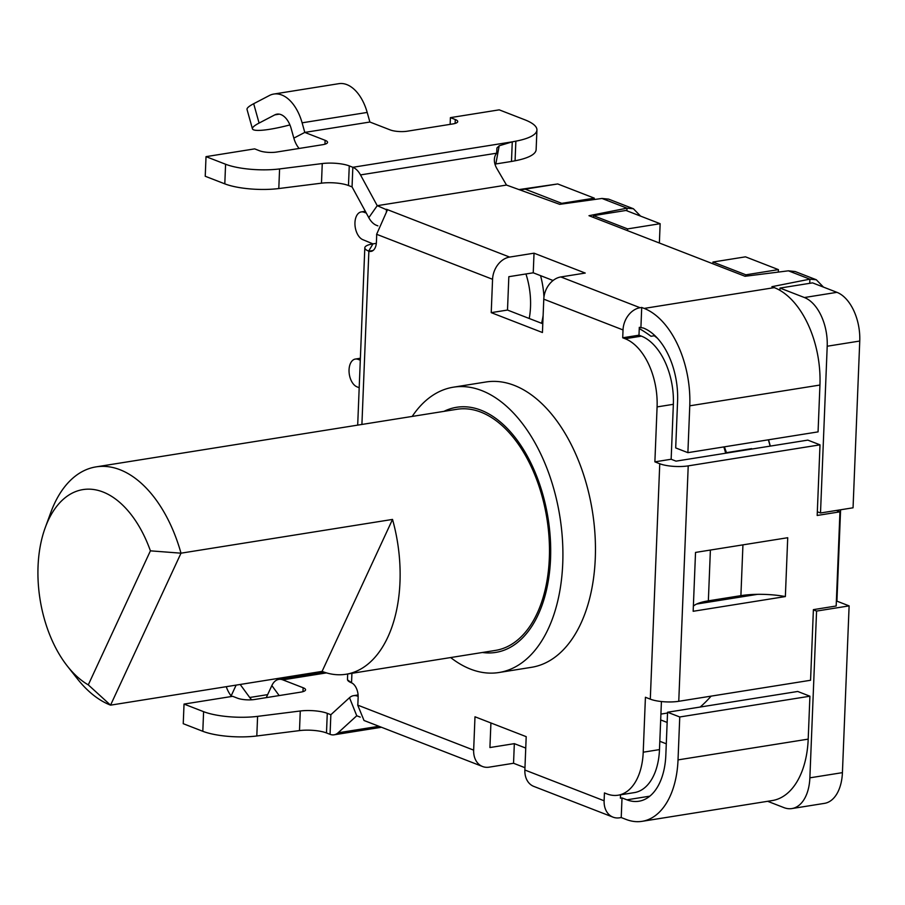 <?xml version="1.0" encoding="UTF-8"?>
<svg xmlns="http://www.w3.org/2000/svg" width="905" height="905" viewBox="0 0 905 905"><rect width="100%" height="100%" fill="white"/><g stroke="black" fill="none" stroke-linecap="round" stroke-linejoin="round"><path stroke-width="1.36" d="M525.941 273.966A56.97 33.428 80.9 0 1 529.221 318.481M224.802 183.851L225.583 164.235L206.023 156.644L205.231 176.26L224.802 183.851A40.691 10.679 2.3 0 0 278.797 188.545L321.479 183.172A20.351 5.34 -177.7 0 1 348.47 185.514L352.056 186.905L352.837 167.289A20.351 11.935 80.9 0 1 360.495 174.914L377.238 205.684L387.34 210.096L376.627 234.293A12.206 7.161 80.9 0 1 376.65 236.296L376.423 242.178A12.206 7.161 80.9 0 1 371.027 251.398A12.206 7.161 80.9 0 1 368.867 251.194A20.351 5.34 -177.7 0 1 364.817 247.789A20.351 5.34 -177.7 0 1 372.951 243.875L362.815 239.667A14.242 8.36 80.9 0 1 354.975 224.859A14.242 8.36 80.9 0 1 361.253 211.917A14.242 8.36 80.9 0 1 363.912 212.2L366.287 213.06M359.195 387.747L356.898 386.797A14.242 8.36 80.9 0 1 349.07 372A14.242 8.36 80.9 0 1 355.337 359.059A14.242 8.36 80.9 0 1 358.007 359.342L360.303 360.167M693.366 606.169A40.691 10.679 2.3 0 1 708.355 600.841L740.901 595.648A40.691 10.679 2.3 0 1 785.359 596.565L787.723 537.717L695.526 552.423L693.162 611.282L785.359 596.565M640.932 327.078L641.713 307.462L644.156 308.413L774.318 287.632A81.393 47.761 -99.1 0 1 819.941 385.044L818.063 431.877L687.891 452.658L675.696 447.918L677.585 401.085A61.042 35.815 -99.1 0 0 643.365 328.029L639.303 327.339L638.987 335.189L641.419 336.14A56.97 33.428 -99.1 0 1 673.354 404.32L671.148 459.254L676.024 461.143L807.826 440.113L820.009 444.841L817.181 515.465L839.953 511.834L836.175 605.999L813.391 609.642L810.563 680.266L678.761 701.296A20.351 5.34 -177.7 0 1 650.299 699.158L659.756 463.745A20.351 5.34 -177.7 0 0 688.219 465.871L678.761 701.296M820.009 444.841L688.219 465.871M347.69 673.987L347.475 679.395A20.351 5.34 2.3 0 0 351.536 682.811A12.206 7.161 80.9 0 1 358.142 697.325L357.905 703.208A12.206 7.161 80.9 0 1 357.724 705.131L364.025 720.493L482.557 766.512A20.351 15.589 111.2 0 0 489.141 767.157L513.542 763.266L514.334 743.65L525.748 748.073M650.299 699.158L645.423 697.269L643.217 752.202A56.97 33.428 -99.1 0 1 618.058 795.212A56.97 33.428 -99.1 0 1 606.87 793.877L604.438 792.927L604.121 800.778A20.351 15.589 111.2 0 0 613.024 817.147L533.769 786.388A20.351 15.589 -68.8 0 1 524.866 770.019L526.201 736.659L474.989 716.783L473.654 750.132A20.351 15.589 111.2 0 0 482.557 766.512M671.148 459.254L654.881 461.844L659.756 463.745M654.881 461.844L657.087 406.911A56.97 33.428 -99.1 0 0 625.151 338.73L622.719 337.78L623.025 329.94A20.351 15.589 -68.8 0 1 640.084 307.723L641.713 307.462M543.781 299.17L542.434 332.52L491.223 312.644L492.569 279.294A20.351 15.589 -68.8 0 1 509.628 257.077L534.029 253.185L585.241 273.061L560.84 276.953A20.351 15.589 111.2 0 0 543.781 299.17L623.025 329.94M453.405 387.182L485.951 381.989A144.472 84.765 80.9 0 1 595.286 558.261A144.472 84.765 80.9 0 1 531.484 667.313L498.938 672.517A144.472 84.765 -99.1 0 0 562.74 563.453A144.472 84.765 -99.1 0 0 453.405 387.182A144.472 84.765 -99.1 0 0 412.182 416.436M368.878 251.183L373.03 250.515L368.573 251.251L372.951 243.875L376.333 243.332M553.068 280.505L533.237 272.801L508.836 276.692L507.501 310.053L491.223 312.644M542.785 323.752L507.501 310.053M618.058 795.212L634.326 792.61A56.97 33.428 -99.1 0 0 659.485 749.6L661.419 701.545M613.024 817.147A20.351 15.589 111.2 0 0 619.597 817.803L621.226 817.543L626.102 819.432A81.393 47.761 -99.1 0 0 642.086 821.333A81.393 47.761 -99.1 0 0 678.026 759.895L808.199 739.125L809.918 696.205L679.757 716.975L667.562 712.246L665.831 755.155A61.042 35.815 80.9 0 1 638.873 801.242A61.042 35.815 80.9 0 1 626.894 799.816L622.018 797.927L620.389 798.187L620.525 794.816M490.917 722.959L489.922 747.541L514.334 743.65M638.987 335.189L622.719 337.78M696.612 604.054L757.519 594.336M839.953 511.834L836.401 510.454M351.921 673.309L351.536 682.811L347.531 679.859M358.154 696.386L357.532 696.149A20.351 11.935 -99.1 0 0 353.538 695.674A20.351 11.935 -99.1 0 0 349.511 697.698L356.751 715.765L338.085 732.801L378.923 726.285M666.295 743.808L659.824 741.297M360.213 717.111L356.751 715.765M330.857 714.724L330.065 734.34L326.49 732.96L327.271 713.332L330.857 714.724L349.511 697.698M330.065 734.34A20.351 11.935 -99.1 0 0 334.058 734.815A20.351 11.935 -99.1 0 0 338.085 732.801M327.271 713.332A20.351 5.34 2.3 0 0 300.279 710.991L257.597 716.364A40.691 10.679 -177.7 0 1 203.602 711.669L184.032 704.079L232.676 696.318L237.551 698.208A12.206 3.201 2.3 0 0 254.633 699.486L300.686 692.144A12.206 3.201 2.3 0 0 305.562 689.791A12.206 3.201 2.3 0 0 303.13 687.743L282.812 679.859A20.351 11.935 -99.1 0 0 278.819 679.384A20.351 11.935 -99.1 0 0 271.851 685.56L266.658 696.782A20.351 11.935 80.9 0 1 266.228 697.642M326.49 732.96A20.351 5.34 2.3 0 0 299.487 730.607L256.805 735.98A40.691 10.679 -177.7 0 1 202.811 731.297L183.24 723.695L184.032 704.079M251.703 699.803A20.351 11.935 80.9 0 1 249.712 697.495L240.187 684.463M236.137 685.108L231.114 695.945A40.691 24.842 -155.1 0 1 226.295 686.68M305.279 674.078L305.981 675.04M524.957 767.689L513.542 763.266M808.199 739.125A81.393 47.761 80.9 0 1 772.248 800.563L642.086 821.333M621.226 817.543L622.018 797.927M679.757 716.975L678.026 759.895M667.562 712.246L797.724 691.465L809.918 696.205M377.894 225.865L376.446 225.311A20.351 11.935 80.9 0 1 368.799 217.675L352.056 186.905M633.432 208.761L608.635 199.134L601.983 198.455L559.731 204.338L506.495 185.061L496.924 168.658A20.351 14.107 -144.8 0 1 496.234 153.76A20.351 14.107 -144.8 0 1 496.675 153.183L495.838 154.37M368.799 217.675L377.238 205.684L506.495 185.061M774.318 287.632L771.886 286.693L809.896 279.159L788.402 270.821L745.053 276.274L588.985 215.695L626.995 208.173L601.983 198.455M225.583 164.235A40.691 10.679 2.3 0 0 279.588 168.93L322.259 163.556A20.351 5.34 -177.7 0 1 349.262 165.898L352.837 167.289L512.264 141.847L499.187 145.784L496.924 148.001L496.675 153.183L360.495 174.914M494.956 164.099L511.483 161.463L512.264 141.847L515.861 141.157A61.042 16.019 2.3 0 0 536.925 129.992A61.042 16.019 2.3 0 0 524.742 119.754L499.221 109.844L450.407 117.639L455.283 119.528A12.206 3.201 -177.7 0 1 457.726 121.575A12.206 3.201 -177.7 0 1 452.839 123.928L407.284 131.202A12.206 3.201 -177.7 0 1 390.202 129.913L369.885 122.028L304.793 132.413L325.121 140.309A12.206 3.201 -177.7 0 1 327.553 142.357A12.206 3.201 -177.7 0 1 322.666 144.698L276.613 152.051A12.206 3.201 -177.7 0 1 259.543 150.773L254.667 148.873L206.023 156.644M511.483 161.463L515.069 160.785A61.042 16.019 2.3 0 0 536.133 149.619L536.925 129.992M299.159 148.454A20.351 11.935 80.9 0 1 293.842 138.126L304.793 132.413L302.112 122.82A40.691 23.881 80.9 0 0 273.796 94.052A40.691 23.881 80.9 0 0 269.373 95.523L253.683 103.713L259.09 123.069L274.792 114.878L279.328 114.154M274.792 114.878A20.351 11.935 -99.1 0 1 276.998 114.143A20.351 11.935 -99.1 0 1 291.161 128.533L293.842 138.126M289.917 124.913A40.691 6.335 -15.6 0 1 252.438 128.838A40.691 6.335 -15.6 0 1 259.09 123.069M252.438 128.838L247.031 109.482A40.691 6.335 -15.6 0 1 253.683 103.713M273.796 94.052L338.877 83.667A40.691 23.881 80.9 0 1 367.192 112.435L369.885 122.028M450.136 124.358L450.407 117.639M533.237 272.801L534.029 253.185M644.156 308.413A81.393 47.761 80.9 0 1 689.768 405.813L687.891 452.658M809.726 283.322L809.896 279.159L816.299 279.747L823.46 287.1M788.402 270.821L795.133 271.534M626.894 210.797L626.995 208.173L633.409 208.75L640.57 216.103M550.545 558.724A124.121 72.83 80.9 0 1 495.736 652.415A124.121 72.83 80.9 0 1 482.444 652.482A124.121 72.83 80.9 0 0 495.736 652.415A124.121 72.83 80.9 0 0 550.545 558.724A124.121 72.83 -99.1 0 0 517.524 440.644A124.121 72.83 80.9 0 1 550.545 558.724M443.959 411.356A124.121 72.83 80.9 0 1 456.618 407.284A124.121 72.83 80.9 0 1 517.524 440.644A124.121 72.83 -99.1 0 0 456.618 407.284A124.121 72.83 -99.1 0 0 443.959 411.356M450.656 657.55A144.472 84.765 -99.1 0 0 498.938 672.517M45.25 527.615L50.771 512.535A122.085 71.631 80.9 0 1 96.043 466.878L456.935 409.286A122.085 71.631 80.9 0 1 516.846 442.104A122.085 71.631 80.9 0 1 548.532 569.483A122.085 71.631 80.9 0 1 495.408 650.412L346.049 674.248A122.085 71.631 -99.1 0 0 392.521 519.425L181 553.181L150.411 550.84A101.733 59.696 -99.1 0 0 45.25 527.615A101.733 59.696 -99.1 0 0 67.355 666.091A101.733 59.696 -99.1 0 0 88.283 684.87L110.557 705.153A122.085 71.631 80.9 0 1 77.287 678.705L67.355 666.091M723.864 446.912A191.272 112.231 80.9 0 1 725.572 452.805L751.603 448.642A191.272 112.231 80.9 0 1 751.727 449.061M639.247 328.56A191.272 112.231 80.9 0 1 650.989 336.275L654.236 335.755A191.272 112.231 80.9 0 1 657.494 338.278M753.311 594.449A223.829 131.327 80.9 0 1 753.22 595.015M711.104 696.137A223.829 131.327 80.9 0 1 700.187 707.031M667.528 713.027L660.91 714.09M96.043 466.878A122.085 71.631 80.9 0 1 155.954 499.696A122.085 71.631 80.9 0 1 181 553.181L110.557 705.153L322.078 671.397L392.521 519.425M150.411 550.84L88.283 684.87M322.078 671.397A122.085 71.631 -99.1 0 0 346.049 674.248M813.391 609.846L816.57 611.079L809.873 777.836A40.691 23.881 80.9 0 1 791.898 808.561A40.691 23.881 80.9 0 1 783.911 807.611L767.655 801.298M779.918 290.347L780.008 288.062L804.398 297.53A40.691 23.881 80.9 0 1 827.204 346.23L820.507 512.988L817.328 511.755M745.878 274.815L712.948 262.031L745.494 256.839L778.413 269.622L745.878 274.815L745.822 276.183M712.948 262.031L712.88 263.785M627.527 230.662L627.606 228.897L593.465 215.65L593.397 217.404M561.734 204.055L561.756 203.342L525.183 189.145L557.729 183.953L594.302 198.15L594.246 199.53M519.99 189.903L525.183 189.145M541.563 323.277A61.042 35.815 -99.1 0 0 543.113 315.619M543.95 297.044A61.042 35.815 -99.1 0 0 540.557 275.64M770.313 446.097A203.478 119.392 -99.1 0 0 768.537 439.785M667.155 722.439L660.684 719.928M816.57 611.079L849.116 605.886L836.921 601.158L840.587 509.787M809.873 777.836L842.419 772.644L849.116 605.886M842.419 772.644A40.691 23.881 80.9 0 1 824.444 803.369L791.898 808.561M519.063 189.564L557.729 183.953M593.465 215.65L626 210.458L660.141 223.705L659.372 243.015M778.311 272.088L778.413 269.622M804.398 297.53L836.944 292.338L812.554 282.869L780.008 288.062M836.944 292.338A40.691 23.881 80.9 0 1 859.75 341.038L827.204 346.23M820.507 512.988L853.053 507.796L859.75 341.038M724.373 446.832A130.23 76.416 80.9 0 1 726.455 452.658M770.144 446.12A203.478 119.392 -99.1 0 0 768.368 439.807M561.756 203.342L594.302 198.15M627.606 228.897L660.141 223.705M365.665 211.917L363.912 212.2M360.348 358.968L358.007 359.342M708.355 600.841L710.391 550.059M742.937 544.855L740.901 595.648M368.867 251.205L361.91 424.456M357.724 705.131L473.654 750.132M524.866 770.019L604.121 800.778M492.569 279.294L376.627 234.293M509.628 257.077L386.48 209.281L386.378 211.589M560.84 276.953L640.084 307.723M625.151 338.73L641.419 336.14M673.354 404.32L657.087 406.911M643.217 752.202L659.485 749.6M649.824 796.162L626.894 799.816M358.142 696.058L357.532 696.149M326.479 672.89L282.812 679.859M300.279 710.991L299.487 730.607M257.597 716.364L256.805 735.98M202.811 731.297L203.602 711.669M303.13 687.743L302.971 691.635M271.851 685.56L279.17 695.572M267.654 694.633L249.712 697.495M515.069 160.785L515.861 141.157M495.838 163.963L499.187 145.784M348.47 185.514L349.262 165.898M322.259 163.556L321.479 183.172M279.588 168.93L278.797 188.545M325.121 140.309L324.963 144.2M367.192 112.435L302.112 122.82M455.283 119.528L455.125 123.431M819.941 385.044L689.768 405.813M361.253 211.917L365.315 211.272M355.337 359.059L360.371 358.256M357.69 425.124L364.817 247.789M353.538 695.674L358.086 694.95M334.058 734.815L381.446 727.258M278.819 679.384L324.137 672.144M795.122 271.523L816.321 279.758"/></g></svg>
